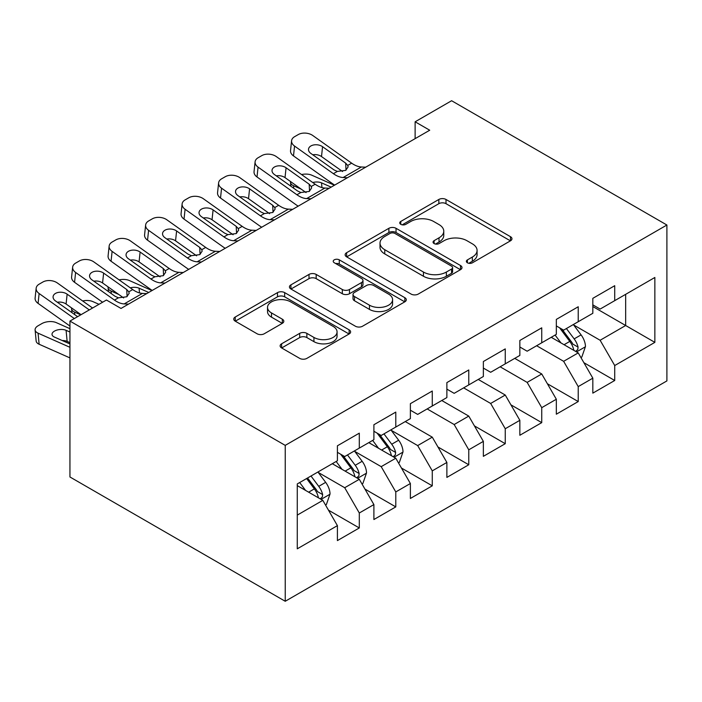 <?xml version="1.0" encoding="UTF-8"?>
<svg xmlns="http://www.w3.org/2000/svg" width="702" height="702" viewBox="0 0 702 702"><rect width="100%" height="100%" fill="white"/><g stroke="black" fill="none" stroke-linecap="round" stroke-linejoin="round"><path stroke-width="1.05" d="M467.409 262.794A3.545 2.045 0 0 0 472.42 262.794L510.477 240.821A5.063 2.922 0 0 0 511.96 238.75A5.063 2.922 0 0 0 510.477 236.688L446.007 199.465A5.063 2.922 0 0 0 438.847 199.465L400.789 221.437A3.545 2.045 0 0 0 399.754 222.885A3.545 2.045 0 0 0 400.789 224.333A3.545 2.045 0 0 0 405.809 224.333L410.731 221.49A16.207 9.354 0 0 1 433.652 221.49L439.022 224.587A16.207 9.354 0 0 1 443.769 231.204A16.207 9.354 0 0 1 439.022 237.82L434.099 240.663A3.545 2.045 0 0 0 433.064 242.111A3.545 2.045 0 0 0 434.099 243.559A3.545 2.045 0 0 0 439.11 243.559L444.041 240.716A16.207 9.354 0 0 1 466.962 240.716L472.332 243.822A16.207 9.354 0 0 1 477.079 250.438A16.207 9.354 0 0 1 472.332 257.055L467.409 259.898A3.545 2.045 0 0 0 466.374 261.346A3.545 2.045 0 0 0 467.409 262.794L467.409 259.898M281.616 343.796A5.063 2.922 0 0 0 280.133 345.867A5.063 2.922 0 0 0 281.616 347.938L299.701 358.38A5.063 2.922 0 0 0 306.862 358.38L349.122 333.976A5.063 2.922 0 0 0 350.614 331.906A5.063 2.922 0 0 0 349.122 329.843L284.661 292.62A5.063 2.922 0 0 0 277.492 292.62L235.231 317.023A5.063 2.922 0 0 0 233.748 319.085A5.063 2.922 0 0 0 235.231 321.156L257.081 333.766A5.063 2.922 0 0 0 264.242 333.766L282.327 323.324A5.063 2.922 0 0 0 283.81 321.262A5.063 2.922 0 0 0 282.327 319.191L271.498 312.934A13.549 7.819 0 0 1 267.523 307.406A13.549 7.819 0 0 1 275.886 300.175A13.549 7.819 0 0 1 290.654 301.869L333.099 326.377A13.549 7.819 0 0 1 337.065 331.906A13.549 7.819 0 0 1 328.703 339.136A13.549 7.819 0 0 1 313.934 337.443L306.862 333.353A5.063 2.922 0 0 0 299.701 333.353L281.616 343.796L281.616 347.938M69.946 321.086L285.231 445.375L285.231 601.272L69.946 476.983L69.946 321.086L106.432 300.017L121.025 308.441L429.721 130.221L415.128 121.797L415.128 138.645M415.128 121.797L451.614 100.728L666.9 225.017L285.231 445.375M411.091 294.068A5.063 2.922 0 0 0 418.252 294.068L460.512 269.665A5.063 2.922 0 0 0 461.995 267.602A5.063 2.922 0 0 0 460.512 265.531L396.042 228.308A5.063 2.922 0 0 0 388.882 228.308L346.621 252.711A5.063 2.922 0 0 0 345.138 254.782A5.063 2.922 0 0 0 346.621 256.844L411.091 294.068M335.679 263.557A3.545 2.045 0 0 1 339.277 264.057L339.277 259.845L404.817 297.683A5.063 2.922 0 0 1 406.3 299.754A5.063 2.922 0 0 1 404.817 301.825L362.557 326.219A5.063 2.922 0 0 1 355.396 326.219L290.926 289.005L290.926 284.863A5.063 2.922 0 0 0 289.443 286.934A5.063 2.922 0 0 0 290.926 289.005M290.926 284.863L309.012 274.421A5.063 2.922 0 0 1 316.172 274.421L342.322 289.514A5.063 2.922 0 0 0 349.482 289.514L361.486 282.59A5.063 2.922 0 0 0 362.969 280.519A5.063 2.922 0 0 0 361.486 278.457L334.266 262.741A3.545 2.045 0 0 1 333.222 261.293A3.545 2.045 0 0 1 335.416 259.398A3.545 2.045 0 0 1 339.277 259.845M285.231 601.272L666.9 380.914L666.9 225.017M592.83 306.546L625.666 325.509L625.666 294.331L654.861 277.474L614.724 300.649L614.724 285.696L592.83 298.332L592.83 313.294L578.229 321.718L578.229 306.756L556.335 319.401L556.335 334.354L541.742 342.787L541.742 327.825L519.849 340.47L519.849 355.423L505.256 363.847L505.256 348.894L483.362 361.53L483.362 376.491L468.769 384.915L468.769 369.963L446.876 382.599L446.876 397.56L432.274 405.984L432.274 391.023L410.38 403.668L410.38 418.62L395.788 427.053L395.788 412.092L373.894 424.736L373.894 439.689L359.301 448.113L359.301 433.16L337.408 445.796L337.408 460.758L297.271 483.932L297.271 548.815L337.408 525.64L322.815 500.359L297.271 485.617M654.861 277.474L654.861 342.365L614.724 365.54L600.122 340.259L573.674 324.982M583.888 362.697L614.724 380.493L614.724 365.54M614.724 380.493L592.83 393.138L592.83 378.176L578.229 386.6L563.636 361.319L536.635 345.735M547.402 383.757L578.229 401.562L578.229 386.6M578.229 401.562L556.335 414.198L556.335 399.245L541.742 407.669L527.149 382.388L500.149 366.804M510.907 404.826L541.742 422.63L541.742 407.669M541.742 422.63L519.849 435.266L519.849 420.314L505.256 428.738L490.663 403.457L463.653 387.864M474.42 425.895L505.256 443.69L505.256 428.738M505.256 443.69L483.362 456.335L483.362 441.374L468.769 449.806L454.168 424.526L427.167 408.933M437.934 446.963L468.769 464.759L468.769 449.806M468.769 464.759L446.876 477.404L446.876 462.442L432.274 470.866L417.681 445.586L391.225 430.317M401.447 468.023L432.274 485.828L432.274 470.866M432.274 485.828L410.38 498.464L410.38 483.511L395.788 491.935L381.195 466.654L354.738 451.386M364.952 489.092L395.788 506.897L395.788 491.935M395.788 506.897L373.894 519.533L373.894 504.58L359.301 513.004L344.708 487.723L318.252 472.446M328.466 510.161L359.301 527.957L359.301 513.004M359.301 527.957L337.408 540.601L337.408 525.64M337.408 452.334L344.708 456.546L359.301 448.113M297.271 515.11L322.815 500.359M373.894 431.265L381.195 435.477L395.788 427.053M344.708 487.723L359.301 479.299L332.3 463.706M373.894 504.58L359.301 479.299M410.38 410.196L417.681 414.408L432.274 405.984M381.195 466.654L395.788 458.231L368.787 442.637M410.38 483.511L395.788 458.231M446.876 389.127L454.168 393.339L468.769 384.915M417.681 445.586L432.274 437.162L405.273 421.577M446.876 462.442L432.274 437.162M483.362 368.067L490.663 372.279L505.256 363.847M454.168 424.526L468.769 416.093L441.76 400.509M483.362 441.374L468.769 416.093M519.849 346.999L527.149 351.211L541.742 342.787M490.663 403.457L505.256 395.033L478.255 379.44M519.849 420.314L505.256 395.033M556.335 325.93L563.636 330.142L578.229 321.718M527.149 382.388L541.742 373.964L514.741 358.371M556.335 399.245L541.742 373.964M592.83 304.861L600.122 309.073L614.724 300.649M563.636 361.319L578.229 352.895L551.228 337.302M592.83 378.176L578.229 352.895M600.122 340.259L625.666 325.509L654.861 342.365M468.822 263.294L472.332 261.267A16.207 9.354 0 0 0 477.079 254.65L477.079 250.438M443.769 231.204L443.769 235.416A16.207 9.354 0 0 1 439.022 242.032L435.521 244.059M510.407 240.856L446.007 203.677A5.063 2.922 0 0 0 438.847 203.677L402.211 224.833M460.451 269.708L396.042 232.52A5.063 2.922 0 0 0 388.882 232.52L346.683 256.888M451.561 269.05A3.545 2.045 0 0 0 452.597 267.602A3.545 2.045 0 0 0 451.561 266.155L394.972 233.476A3.545 2.045 0 0 0 389.952 233.476L384.766 236.477A16.207 9.354 0 0 0 380.019 243.094A16.207 9.354 0 0 0 384.766 249.71L423.446 272.043A16.207 9.354 0 0 0 446.367 272.043L451.561 269.05L451.561 273.262A3.545 2.045 0 0 0 452.597 271.814L452.597 267.602M380.019 243.094L380.019 247.306A16.207 9.354 0 0 0 384.766 253.922L384.766 249.71M451.561 273.262L446.367 276.255A16.207 9.354 0 0 1 423.446 276.255L384.766 253.922M290.988 289.04L309.012 278.633L309.012 274.421M362.969 280.519L362.969 284.74A5.063 2.922 0 0 1 361.486 286.802L349.482 293.734A5.063 2.922 0 0 1 342.322 293.734L316.172 278.633A5.063 2.922 0 0 0 309.012 278.633M339.277 264.057L404.756 301.86M369.454 305.186A13.549 7.819 0 0 0 384.213 306.879A13.549 7.819 0 0 0 392.585 299.649A13.549 7.819 0 0 0 388.61 294.12L373.657 285.486A5.063 2.922 0 0 0 366.497 285.486L354.501 292.409A5.063 2.922 0 0 0 353.018 294.48A5.063 2.922 0 0 0 354.501 296.551L369.454 305.186L369.454 309.398A13.549 7.819 0 0 0 384.213 311.091A13.549 7.819 0 0 0 392.585 303.861L392.585 299.649M353.018 294.48L353.018 298.692A5.063 2.922 0 0 0 354.501 300.763L354.501 296.551M369.454 309.398L354.501 300.763M337.065 331.906L337.065 336.118A13.549 7.819 0 0 1 328.703 343.348A13.549 7.819 0 0 1 313.934 341.655L306.862 337.565A5.063 2.922 0 0 0 299.701 337.565L281.678 347.973M267.523 307.406L267.523 311.618A13.549 7.819 0 0 0 271.498 317.146L271.498 312.934M282.265 323.368L271.498 317.146M349.061 334.012L284.661 296.832A5.063 2.922 0 0 0 277.492 296.832L235.302 321.191M580.931 357.572L581.809 357.064L585.459 346.534A13.671 7.897 -120 0 0 581.089 334.889L573.341 324.543M334.433 185.231L311.741 175.175A10.319 5.23 -5.4 0 0 301.562 174.552M560.986 342.945L555.098 335.073M301.158 189.101L293.497 185.705L293.743 188.276M552.342 337.952L551.667 337.057M575.658 351.412L577.772 349.499L578.071 347.113A13.671 7.897 -120 0 0 574.157 338.89L566.409 328.545M561.986 329.185L571.56 341.971A6.967 4.019 60 0 1 572.823 344.085L578.071 347.113M290.584 181.581A10.319 5.23 -5.4 0 0 290.523 182.476A10.319 5.23 -5.4 0 0 293.497 185.705M312.741 182.511A8.257 4.186 174.6 0 1 321.507 182.853L331.151 187.127M559.582 327.799L569.778 341.418A13.671 7.897 60 0 1 573.692 349.649L573.973 350.438M347.437 177.729L343.129 177.527A25.798 14.9 60 0 1 333.406 173.692L294.55 146.06L293.497 155.914A10.319 6.608 -173.9 0 1 290.531 150.605L291.584 140.751A10.319 6.608 6.1 0 0 294.55 146.06M334.678 185.091A38.707 22.341 60 0 1 332.353 183.555L293.497 155.914M365.689 167.19L361.372 166.988A25.798 14.9 60 0 1 351.649 163.162L312.794 135.521A10.319 6.608 6.1 0 0 298.245 134.582L294.594 136.688A10.319 6.608 6.1 0 0 291.584 140.751M346.025 170.174L345.674 163.145L347.718 165.435L348.122 166.883L345.709 170.367L337.337 171.428L333.994 169.884L310.881 153.44A8.257 5.283 -173.9 0 1 308.511 149.193A8.257 5.283 -173.9 0 1 310.925 145.946A8.257 5.283 -173.9 0 1 322.56 146.7L321.507 156.555L342.558 171.534M321.507 156.555A8.257 5.283 6.1 0 0 312.767 154.782M345.674 163.145L322.56 146.7M310.951 198.789L306.642 198.596A25.798 14.9 60 0 1 296.92 194.761L258.064 167.12L257.011 176.974A10.319 6.608 -173.9 0 1 254.045 171.665L255.098 161.811A10.319 6.608 6.1 0 0 258.064 167.12M298.192 206.16A38.707 22.341 60 0 1 295.867 204.615L257.011 176.974M329.194 188.259L324.886 188.057A25.798 14.9 60 0 1 315.163 184.231L276.307 156.59A10.319 6.608 6.1 0 0 261.758 155.642L258.108 157.748A10.319 6.608 6.1 0 0 255.098 161.811M309.529 191.242L309.187 184.214L311.232 186.495L311.627 187.952L309.213 191.435L300.851 192.497L297.508 190.953L274.394 174.508A8.257 5.283 -173.9 0 1 272.025 170.261A8.257 5.283 -173.9 0 1 274.429 167.015A8.257 5.283 -173.9 0 1 286.074 167.769L285.021 177.624L306.072 192.602M285.021 177.624A8.257 5.283 6.1 0 0 276.281 175.851M309.187 184.214L286.074 167.769M274.464 219.858L270.147 219.656A25.798 14.9 60 0 1 260.424 215.83L221.569 188.189L220.525 198.043A10.319 6.608 -173.9 0 1 217.559 192.734L218.612 182.88A10.319 6.608 6.1 0 0 221.569 188.189M261.706 227.229A38.707 22.341 60 0 1 259.38 225.684L220.525 198.043M292.708 209.328L288.399 209.126A25.798 14.9 60 0 1 278.668 205.3L239.821 177.659A10.319 6.608 6.1 0 0 225.272 176.711L221.621 178.817A10.319 6.608 6.1 0 0 218.612 182.88M273.043 212.311L272.692 205.274L274.745 207.564L275.14 209.02L272.727 212.504L264.356 213.557L261.021 212.022L237.908 195.577A8.257 5.283 -173.9 0 1 235.53 191.33A8.257 5.283 -173.9 0 1 237.943 188.075A8.257 5.283 -173.9 0 1 249.579 188.838L248.526 198.692L269.586 213.671M248.526 198.692A8.257 5.283 6.1 0 0 239.794 196.92M272.692 205.274L249.579 188.838M237.978 240.926L233.661 240.725A25.798 14.9 60 0 1 223.938 236.899L185.082 209.257L184.029 219.112A10.319 6.608 -173.9 0 1 181.063 213.803L182.116 203.949A10.319 6.608 6.1 0 0 185.082 209.257M225.219 248.289A38.707 22.341 60 0 1 222.885 246.753L184.029 219.112M256.221 230.396L251.904 230.195A25.798 14.9 60 0 1 242.181 226.36L203.326 198.719A10.319 6.608 6.1 0 0 188.785 197.78L185.135 199.886A10.319 6.608 6.1 0 0 182.116 203.949M236.556 233.38L236.205 226.342L238.25 228.633L238.654 230.08L236.241 233.573L227.869 234.626L224.526 233.082L201.413 216.646A8.257 5.283 -173.9 0 1 199.043 212.399A8.257 5.283 -173.9 0 1 201.456 209.143A8.257 5.283 -173.9 0 1 213.092 209.898L212.039 219.752L233.099 234.731M212.039 219.752A8.257 5.283 6.1 0 0 203.299 217.98M236.205 226.342L213.092 209.898M201.483 261.995L197.174 261.793A25.798 14.9 60 0 1 187.452 257.959L148.596 230.326L147.543 240.181A10.319 6.608 -173.9 0 1 144.577 234.872L145.63 225.017A10.319 6.608 6.1 0 0 148.596 230.326M188.724 269.357A38.707 22.341 60 0 1 186.399 267.822L147.543 240.181M219.726 251.456L215.417 251.255A25.798 14.9 60 0 1 205.695 247.429L166.839 219.787A10.319 6.608 6.1 0 0 152.29 218.849L148.64 220.954A10.319 6.608 6.1 0 0 145.63 225.017M200.07 254.44L199.719 247.411L201.764 249.701L202.158 251.149L199.754 254.633L191.383 255.695L188.039 254.15L164.926 237.706A8.257 5.283 -173.9 0 1 162.557 233.459A8.257 5.283 -173.9 0 1 164.97 230.212A8.257 5.283 -173.9 0 1 176.606 230.967L175.553 240.821L196.604 255.8M175.553 240.821A8.257 5.283 6.1 0 0 166.813 239.049M199.719 247.411L176.606 230.967M398.49 462.908L399.368 462.399L403.009 451.869A13.671 7.897 -120 0 0 398.648 440.224L390.9 429.878M151.992 290.567L129.3 280.51A10.319 5.23 -5.4 0 0 119.112 279.887M378.545 448.271L372.648 440.408M118.717 294.436L111.056 291.04L111.293 293.603M369.893 443.278L369.226 442.383M393.208 456.739L395.331 454.835L395.63 452.448A13.671 7.897 -120 0 0 391.716 444.226L383.968 433.88M379.536 434.52L389.11 447.306A6.967 4.019 60 0 1 390.382 449.42L395.63 452.448M108.143 286.916A10.319 5.23 -5.4 0 0 108.082 287.802A10.319 5.23 -5.4 0 0 111.056 291.04M130.3 287.838A8.257 4.186 174.6 0 1 139.066 288.189L148.71 292.462M377.132 433.134L387.337 446.753A13.671 7.897 60 0 1 391.251 454.975L391.523 455.765M164.996 283.055L160.688 282.862A25.798 14.9 60 0 1 150.965 279.027L112.109 251.386L111.056 261.241A10.319 6.608 -173.9 0 1 108.09 255.932L109.143 246.077A10.319 6.608 6.1 0 0 112.109 251.386M152.237 290.426A38.707 22.341 60 0 1 149.912 288.882L111.056 261.241M183.24 272.525L178.931 272.323A25.798 14.9 60 0 1 169.208 268.497L130.353 240.856A10.319 6.608 6.1 0 0 115.804 239.908L112.153 242.014A10.319 6.608 6.1 0 0 109.143 246.077M163.575 275.509L163.233 268.48L165.277 270.761L165.672 272.218L163.259 275.702L154.888 276.763L151.553 275.219L128.44 258.775A8.257 5.283 -173.9 0 1 126.07 254.528A8.257 5.283 -173.9 0 1 128.475 251.281A8.257 5.283 -173.9 0 1 140.11 252.036L139.066 261.89L160.117 276.869M139.066 261.89A8.257 5.283 6.1 0 0 130.326 260.117M163.233 268.48L140.11 252.036M362.004 483.976L362.873 483.467L366.523 472.929A13.671 7.897 -120 0 0 362.162 461.284L354.405 450.938M98.991 304.317L92.813 301.579A10.319 5.23 -5.4 0 0 82.625 300.956M342.058 469.34L336.161 461.477M80.748 314.847L74.561 312.109L74.807 314.671M333.406 464.347L332.739 463.452M356.721 477.808L358.845 475.903L359.143 473.517A13.671 7.897 -120 0 0 355.23 465.294L347.472 454.94M343.05 455.589L352.623 468.366A6.967 4.019 60 0 1 353.887 470.48L359.143 473.517M71.648 307.985A10.319 5.23 -5.4 0 0 71.586 308.871A10.319 5.23 -5.4 0 0 74.561 312.109M340.645 454.203L350.851 467.822A13.671 7.897 60 0 1 354.764 476.044L355.036 476.833M128.51 304.124L124.193 303.922A25.798 14.9 60 0 1 114.47 300.096L75.614 272.455L74.561 282.309A10.319 6.608 -173.9 0 1 71.604 277L72.648 267.146A10.319 6.608 6.1 0 0 75.614 272.455M102.58 302.237L74.561 282.309M146.753 293.594L142.445 293.392A25.798 14.9 60 0 1 132.713 289.566L93.857 261.925A10.319 6.608 6.1 0 0 79.317 260.977L75.667 263.083A10.319 6.608 6.1 0 0 72.648 267.146M127.088 296.577L126.737 289.54L128.791 291.83L129.186 293.287L126.772 296.77L118.401 297.823L115.067 296.288L91.953 279.844A8.257 5.283 -173.9 0 1 89.575 275.596A8.257 5.283 -173.9 0 1 91.988 272.35A8.257 5.283 -173.9 0 1 103.624 273.104L102.571 282.959L123.631 297.938M102.571 282.959A8.257 5.283 6.1 0 0 93.831 281.186M126.737 289.54L103.624 273.104M325.509 505.036L326.386 504.536L330.037 493.997A13.671 7.897 -120 0 0 325.667 482.353L317.918 472.007M69.946 328.685L56.318 322.639A10.319 5.23 -5.4 0 0 41.778 323.64L38.127 325.746A10.319 5.23 -5.4 0 0 35.1 329.94A10.319 5.23 -5.4 0 0 38.075 333.178L39.128 344.243A10.319 5.23 174.6 0 1 36.153 341.005L35.1 329.94M305.563 490.408L299.675 482.537M69.946 347.306L38.075 333.178M69.946 357.906L39.128 344.243M320.235 498.876L322.35 496.972L322.648 494.585A13.671 7.897 -120 0 0 318.734 486.354L310.986 476.009M307.564 477.992L316.137 489.434A6.967 4.019 60 0 1 317.401 491.549L322.648 494.585M69.946 332.037L66.085 330.326A8.257 4.186 174.6 0 0 54.449 331.125A8.257 4.186 174.6 0 0 52.027 334.477A8.257 4.186 174.6 0 0 54.405 337.065L69.946 343.954M69.946 342.637L67.138 341.391A8.257 4.186 -5.4 0 0 62.215 340.523M306.607 478.536L314.356 488.882A13.671 7.897 60 0 1 318.269 497.113L318.55 497.902M74.324 318.559L39.128 293.524L38.075 303.378A10.319 6.608 -173.9 0 1 35.109 298.069L36.162 288.215A10.319 6.608 6.1 0 0 39.128 293.524M69.946 326.044L38.075 303.378M92.567 308.02L57.371 282.985A10.319 6.608 6.1 0 0 42.822 282.046L39.18 284.152A10.319 6.608 6.1 0 0 36.162 288.215M77.606 316.663L55.458 300.912A8.257 5.283 -173.9 0 1 53.089 296.665A8.257 5.283 -173.9 0 1 55.502 293.41A8.257 5.283 -173.9 0 1 67.138 294.164L66.085 304.019L81.055 314.671M66.085 304.019A8.257 5.283 6.1 0 0 57.345 302.246M89.286 309.915L67.138 294.164M472.332 261.267L472.332 257.055M434.099 243.559L434.099 240.663M439.022 242.032L439.022 237.82M400.789 224.333L400.789 221.437M438.847 203.677L438.847 199.465M446.007 203.677L446.007 199.465M510.477 240.821L510.477 236.688M346.621 256.844L346.621 252.711M388.882 232.52L388.882 228.308M396.042 232.52L396.042 228.308M460.512 269.665L460.512 265.531M423.446 276.255L423.446 272.043M446.367 276.255L446.367 272.043M316.172 278.633L316.172 274.421M342.322 293.734L342.322 289.514M349.482 293.734L349.482 289.514M361.486 286.802L361.486 282.59M404.817 301.825L404.817 297.683M299.701 337.565L299.701 333.353M306.862 337.565L306.862 333.353M313.934 341.655L313.934 337.443M282.327 323.324L282.327 319.191M235.231 321.156L235.231 317.023M277.492 296.832L277.492 292.62M284.661 296.832L284.661 292.62M349.122 333.976L349.122 329.843M576.517 351.904L585.363 346.797M574.157 338.89L581.089 334.889M564.066 344.717L569.778 341.418M321.507 182.853L321.955 187.583M337.337 171.428L333.406 173.692M351.649 163.162L347.718 165.435M361.372 166.988L343.129 177.527M300.851 192.497L296.92 194.761M315.163 184.231L311.232 186.495M324.886 188.057L306.642 198.596M264.356 213.557L260.424 215.83M278.668 205.3L274.745 207.564M288.399 209.126L270.147 219.656M227.869 234.626L223.938 236.899M242.181 226.36L238.25 228.633M251.904 230.195L233.661 240.725M191.383 255.695L187.452 257.959M205.695 247.429L201.764 249.701M215.417 251.255L197.174 261.793M394.076 457.239L402.922 452.132M391.716 444.226L398.648 440.224M381.625 450.052L387.337 446.753M139.066 288.189L139.514 292.918M154.888 276.763L150.965 279.027M169.208 268.497L165.277 270.761M178.931 272.323L160.688 282.862M357.581 478.308L366.435 473.201M355.23 465.294L362.162 461.284M345.138 471.121L350.851 467.822M118.401 297.823L114.47 300.096M132.713 289.566L128.791 291.83M142.445 293.392L124.193 303.922M321.095 499.376L329.94 494.261M318.734 486.354L325.667 482.353M308.643 492.181L314.356 488.882M66.085 330.326L67.138 341.391M290.523 182.476L290.882 186.232M108.082 287.802L108.433 291.567M71.586 308.871L71.946 312.636"/></g></svg>
